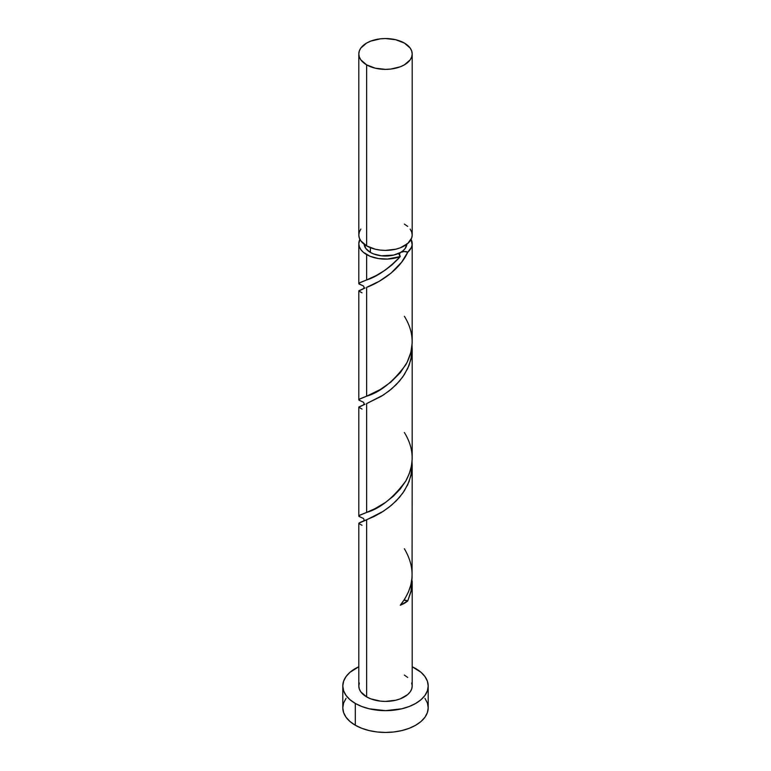 <?xml version="1.0" encoding="UTF-8"?>
<svg xmlns="http://www.w3.org/2000/svg" width="771" height="771" viewBox="0 0 771 771"><rect width="100%" height="100%" fill="white"/><g stroke="black" fill="none" stroke-linecap="round" stroke-linejoin="round"><path stroke-width="1.16" d="M360.838 229.083L359.325 231.975L358.804 234.982L359.325 237.988L360.838 240.88L366.63 245.872L366.63 64.86A26.696 15.41 180 0 1 358.804 53.96A26.696 15.41 180 0 1 375.284 39.726A26.696 15.41 180 0 1 404.37 43.06L395.716 39.726L385.5 38.55L380.296 38.849L370.668 41.142L366.63 43.06L360.838 48.062L359.325 50.953L358.804 53.96L359.325 56.967L360.838 59.859L366.63 64.86L375.284 68.195L385.5 69.371L390.704 69.072L400.332 66.778L404.37 64.86L410.162 59.859L411.675 56.967L412.196 53.96L411.675 50.953L410.162 48.062L404.37 43.06A26.696 15.41 180 0 1 412.196 53.96A26.696 15.41 180 0 1 395.716 68.195A26.696 15.41 180 0 1 366.63 64.86L366.63 245.872A26.696 15.41 0 0 0 395.716 249.216A26.696 15.41 0 0 0 412.196 234.982L411.675 231.975L410.162 229.083M364.143 243.694L365.772 248.416L370.398 252.416L370.398 247.684L370.398 252.416A21.357 12.326 0 0 0 400.602 252.416A21.357 12.326 0 0 0 406.837 244.243M346.044 698.353L343.615 702.979L342.796 707.797A42.704 24.653 0 0 0 355.306 725.232L355.306 703.431L361.772 706.496L369.155 708.78L385.5 710.66L401.845 708.78L409.228 706.496L415.694 703.431L421.014 699.702L424.956 695.432L427.385 690.806L428.204 685.997L427.385 681.188L424.956 676.562L421.014 672.302L412.196 666.751A42.704 24.653 180 0 1 415.694 668.563A42.704 24.653 180 0 1 428.204 685.997A42.704 24.653 180 0 1 401.845 708.78A42.704 24.653 180 0 1 355.306 703.431L355.306 725.232A42.704 24.653 0 0 0 401.845 730.571A42.704 24.653 0 0 0 428.204 707.797L427.385 702.979L424.956 698.353M404.37 548.75C415.868 568.323 414.499 587.155 400.245 605.254L407.753 600.917A5.339 3.084 180 0 0 403.965 600.233L407.753 600.917L411.001 591.665L412.032 577.874L411.415 589.776L407.753 600.917A26.696 15.41 180 0 1 400.245 605.254L404.765 598.971L408.351 592.176L410.827 584.996L412.061 577.566L412.196 465.347L411.675 471.997L409.035 481.702L404.37 490.78L399.445 497.382L391.726 505.034L383.399 511.231L366.63 519.827L366.63 696.897A26.696 15.41 0 0 0 395.716 700.232A26.696 15.41 0 0 0 412.196 685.997L411.675 689.004L410.162 691.895L407.695 694.555L400.332 698.815L395.716 700.232L385.5 701.408L380.296 701.109L370.668 698.815L366.63 696.897L366.63 519.827L358.939 523.162M412.186 581.093L412.186 582.539M362.033 525.311L358.814 523.509L359.787 522.574L374.08 516.512L381.337 512.522L388.931 507.299L396.255 500.842L402.703 493.238L407.753 484.68L411.001 475.428L412.032 461.636L412.196 465.347M398.289 258.805L400.245 256.541A26.696 15.41 180 0 1 366.63 254.594L366.63 279.95L376.171 275.555L385.115 270.187L391.909 264.983L398.289 258.805M362.736 401.932L358.823 399.937L360.115 398.761L366.63 396.188L366.63 287.352C377.732 283.304 399.224 271.132 407.753 252.204L411.415 247.395L412.128 244.792L411.107 239.338A26.696 15.41 180 0 1 412.196 243.694A26.696 15.41 180 0 1 407.753 252.204L401.73 262.063L391.08 273.107L379.361 281.213L366.63 287.352L366.63 396.188L380.296 389.509L390.714 382.233L400.332 372.672L407.098 362.38L410.885 352.27L412.177 343.028L412.196 243.694M412.177 459.265L412.196 349.109L411.675 355.759L409.035 365.464L404.37 374.542L399.445 381.144L391.726 388.796L383.399 394.993L366.63 403.59L366.63 512.426L375.284 508.494L385.5 502.403L393.249 496.283L400.332 488.91L405.797 481.017L409.285 473.635L411.454 465.886L412.177 459.265M362.736 518.17L358.823 516.175L360.115 514.999L366.63 512.426L366.63 403.59L381.337 396.284L388.931 391.061L396.255 384.604L402.703 377L407.753 368.442L411.001 359.199L412.032 345.408L412.196 349.118M362.736 285.694L358.823 283.699L360.115 282.523L366.63 279.95L366.63 254.594A26.696 15.41 180 0 1 358.804 243.694A26.696 15.41 180 0 1 359.893 239.338L358.804 243.694L359.325 246.701L360.838 249.592L363.305 252.262L370.119 256.29L378.339 258.545L387.399 259.066L400.245 256.541C388.237 268.925 377.038 276.731 366.63 279.95L359.132 283.082L359.026 283.979L363.459 285.974M358.939 290.686L365.02 287.988M358.939 406.924L365.02 404.226M358.804 523.461L358.804 685.997A26.696 15.41 0 0 0 366.63 696.897L360.838 691.895L359.325 689.004L358.804 685.997L359.325 682.99M364.163 244.243A21.357 12.326 0 0 0 370.398 252.416L373.636 253.948L381.337 255.789L393.673 255.085L400.602 252.416L403.252 250.546L405.228 248.416L406.857 243.694M399.368 253.514L400.602 252.416C403.657 251.298 406.047 251.23 407.753 252.204L404.11 251.51L400.602 252.416L399.041 254.44L400.245 256.541L399.349 253.543M355.306 703.431A42.704 24.653 180 0 1 342.796 685.997A42.704 24.653 180 0 1 358.804 666.751L349.986 672.302L346.044 676.562L343.615 681.188L342.796 685.997L343.615 690.806L346.044 695.432L349.986 699.702L355.306 703.431M404.37 675.097L407.695 677.439M411.675 682.99L412.196 685.997L412.196 581.585M342.796 685.997L342.796 707.797L343.615 712.606L346.044 717.232L349.986 721.492L355.306 725.232L361.772 728.296L369.155 730.571L377.164 731.978L385.5 732.45L393.836 731.978L401.845 730.571L409.228 728.296L415.694 725.232L421.014 721.492L424.956 717.232L427.385 712.606L428.204 707.797L428.204 685.997M358.804 53.96L358.804 234.982A26.696 15.41 0 0 0 366.63 245.872L375.284 249.216L380.296 250.093L385.5 250.392L395.716 249.216L400.332 247.79L407.695 243.54L411.675 237.988L412.196 234.982L412.196 53.96M407.695 226.414L404.37 224.082M362.033 409.073L358.814 407.271L365.069 404.216M362.033 292.835L358.814 291.033L365.069 287.978M404.37 316.274C414.191 332.137 414.702 348.241 405.912 364.577C393.306 381.703 380.209 392.237 366.63 396.188L359.132 399.32L359.026 400.216L363.459 402.211M404.37 432.512C414.191 448.375 414.702 464.479 405.912 480.815C393.306 497.931 380.209 508.475 366.63 512.426L359.132 515.558L359.026 516.454L363.459 518.449M358.804 283.583L358.804 243.694M358.804 399.812L358.804 290.995M358.804 516.05L358.804 407.233M363.305 521.186C364.278 520.329 364.249 519.355 363.218 518.276L363.228 518.285M363.305 404.948C364.278 404.091 364.249 403.117 363.218 402.038L363.228 402.048M363.305 288.711C364.278 287.853 364.249 286.889 363.218 285.8L363.228 285.81"/></g></svg>
